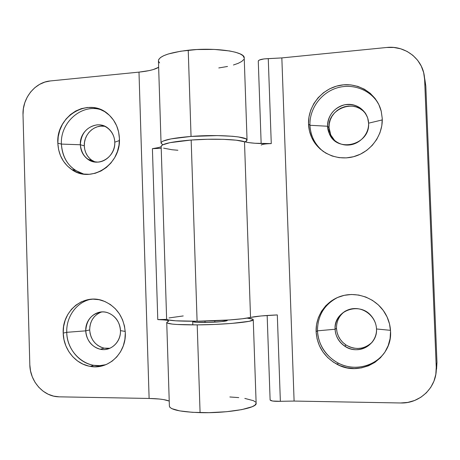 <?xml version="1.0" encoding="UTF-8"?>
<svg xmlns="http://www.w3.org/2000/svg" width="460" height="460" viewBox="0 0 460 460"><rect width="100%" height="100%" fill="white"/><g stroke="black" fill="none" stroke-linecap="round" stroke-linejoin="round"><path stroke-width="0.69" d="M332.816 138.46L330.832 135.142L329.555 131.485L329.026 127.621L327.566 126.247L309.959 125.281C309.333 109.129 320.58 93.184 336.427 88.101C352.239 82.938 370.449 89.596 378.482 103.856C370.449 89.596 352.239 82.938 336.427 88.101C320.58 93.184 309.333 109.129 309.959 125.281L308.528 124.091C307.78 106.156 321.695 88.751 339.819 85.353C357.903 81.776 376.74 93.254 381.179 111.038L382.254 118.479L381.248 111.32L378.833 104.564L375.107 98.474L370.225 93.282L364.383 89.2L357.817 86.371L350.784 84.899L343.557 84.835L336.421 86.164L329.647 88.832L323.478 92.73L318.153 97.698L313.864 103.552L310.759 110.066L308.959 116.995L308.528 124.091L309.476 131.077L311.771 137.707L315.336 143.727L320.045 148.913L325.714 153.059L332.149 156.015L339.1 157.648L346.311 157.889L353.504 156.722L360.404 154.18L366.729 150.357L372.232 145.394L376.694 139.478L379.931 132.842L381.811 125.747L382.254 118.479C382.973 135.401 370.72 151.903 354.269 156.515C337.835 161.224 319.872 153.571 312.438 139.064C310.04 134.389 308.735 129.398 308.528 124.091L309.959 125.281C310.172 130.542 311.46 135.481 313.835 140.116C316.238 144.727 319.522 148.614 323.679 151.771C315.152 145.044 310.58 136.212 309.959 125.281L327.566 126.247C327.882 137.028 337.721 145.854 348.703 145.038C359.685 144.382 369.087 134.119 368.581 123.176L382.283 119.922L368.581 123.176C370.386 144.785 337.059 153.398 329.331 133.722L327.566 126.247L329.026 127.621L330.774 135.016L334.874 140.8M371.904 342.499L368.874 345.046L365.384 346.938L361.566 348.099L357.581 348.49L353.579 348.099L349.703 346.943L346.115 345.069L342.947 342.556L340.314 339.491L338.313 336.001L337.025 332.218L336.49 328.279L335.104 329.245L317.475 330.832C317.572 315.548 324.375 304.388 337.881 297.344C324.375 304.388 317.572 315.548 317.475 330.832L316.106 331.683C315.497 315.727 326.105 300.69 341.447 296.056C356.764 291.37 374.934 297.884 384.146 311.713C388.085 317.688 390.212 324.202 390.54 331.263L389.522 323.955L387.078 316.952L383.318 310.523L378.384 304.928L372.485 300.386L365.855 297.056L358.754 295.067L351.463 294.486L344.264 295.326L337.421 297.545L331.2 301.041L325.824 305.687L321.488 311.299L318.36 317.664L316.543 324.541L316.106 331.683L317.066 338.813L319.384 345.678L322.983 352.021L327.733 357.598L333.46 362.198L339.957 365.637L346.978 367.787L354.257 368.546L361.52 367.879L368.483 365.803L374.865 362.388L380.426 357.765L384.928 352.101L388.194 345.621L390.091 338.583L390.54 331.263C392.581 358.369 360.617 377.62 337.111 364.326C324.168 357.046 317.164 346.167 316.106 331.683L317.475 330.832C318.527 345.172 325.461 355.942 338.278 363.141C354.119 371.599 375.337 366.678 385.077 351.86C376.326 364.74 359.047 370.363 344.046 365.522C329.021 360.715 318.021 346.213 317.475 330.832L335.104 329.245C335.426 340.164 345.351 349.767 356.437 349.703C367.523 349.801 377.01 340.078 376.498 328.98L390.488 330.326L376.498 328.98C377.758 344.966 357.811 355.586 344.753 346.179C338.784 342.01 335.57 336.363 335.104 329.245L336.49 328.279C336.944 335.317 340.13 340.894 346.029 345.011C355.626 350.382 364.366 349.422 372.249 342.136M261.205 145.084C261.935 144.302 265.288 143.802 271.268 143.589L254.989 143.261L248.791 142.623L236.204 140.191L223.272 139.322L207.471 139.265L191.17 140.035C171.936 141.645 161.931 143.767 161.155 146.395L162.466 144.94L169.912 142.675L191.17 140.035L197.093 321.235L175.611 320.81L168.015 319.878L166.629 319.085C167.538 320.591 177.692 321.304 197.093 321.235L229.362 319.959L242.305 318.768L250.533 317.434L244.49 141.714C237.475 139.259 212.491 138.402 191.17 140.035L197.093 321.235C218.586 321.068 243.633 319.246 250.533 317.434L244.49 141.714C249.584 143.146 258.514 143.773 271.268 143.589L268.266 58.633L281.842 57.914L386.71 47.483L393.783 47.461L400.671 48.794L407.106 51.439L412.827 55.309L417.611 60.254L421.262 66.085L423.637 72.571L424.626 79.459L436.241 367.287L435.81 374.365L433.952 381.162L430.75 387.395L426.334 392.828L420.877 397.244L414.604 400.482L407.767 402.414L400.631 402.977L294.101 401.062L280.358 401.31L277.311 314.922C264.5 315.491 255.576 316.325 250.533 317.434L260.992 315.974L277.311 314.922L280.358 401.31L294.101 401.062L400.631 402.977C420.221 403.782 437.454 386.745 436.241 367.287L424.626 79.459L425.81 86.037L424.85 79.396M271.268 143.589L268.266 58.633C262.309 58.857 258.974 59.656 258.273 61.036L259.354 60.018L264.115 58.897L281.842 57.914L294.101 401.062L281.842 57.914L386.71 47.483C405.11 45.275 422.866 59.024 424.459 77.199L425.81 86.037L436.971 362.434L425.81 86.037L424.459 77.205M436.557 369.23L436.971 362.434L436.241 367.287L436.971 362.434L436.189 371.116M344.856 311.38L345.368 311.041C339.399 315.203 336.444 320.948 336.49 328.279M329.026 127.621L329.268 123.705L330.268 119.876L331.988 116.288L334.368 113.068L337.324 110.343L340.733 108.215L344.477 106.772L348.41 106.064L352.383 106.133L356.241 106.967L359.835 108.543L363.026 110.797L365.78 113.769C355.108 98.003 327.342 108.744 329.026 127.621M327.566 126.247C328.089 115.184 333.759 108.037 344.58 104.805C355.781 103.419 363.498 107.853 367.718 118.093L368.581 123.176C368.241 112.217 358.122 103.442 347.168 104.431C336.202 105.259 327.089 115.477 327.566 126.247M335.104 329.245C333.483 310.707 359.737 301.018 371.496 316.187C374.595 319.936 376.263 324.197 376.498 328.98C376.153 317.877 365.941 308.309 354.884 308.551C343.815 308.631 334.621 318.326 335.104 329.245M270.118 400.022L272.561 401.028L280.358 401.31C274.332 401.488 270.917 401.057 270.118 400.022L267.162 315.479M183.23 315.94L169.027 317.929M177.888 150.259L171.954 149.73L163.633 148.155M89.62 158.43L87.44 155.796L85.784 152.737L84.726 149.373L84.301 145.826L80.35 144.762L61.398 144.089C60.087 122.222 82.099 103.103 101.487 109.917C82.099 103.103 60.087 122.222 61.398 144.089L57.828 143.169C55.838 115.719 89.539 96.18 108.652 114.597C115.351 120.784 118.939 128.743 119.41 138.483L118.611 131.939L116.627 125.752L113.551 120.163L109.503 115.391L104.65 111.619L99.187 108.985L93.323 107.594L87.296 107.485L81.328 108.652L75.653 111.044L70.483 114.569L66.004 119.077L62.387 124.407L59.765 130.347L58.224 136.677L57.828 143.169L58.593 149.569L60.484 155.652L63.434 161.178L67.344 165.951L72.07 169.774L77.429 172.506L83.231 174.035L89.251 174.294L95.266 173.265L101.027 170.976L106.323 167.515L110.935 163.007L114.684 157.63L117.409 151.587L119.008 145.118L119.41 138.483C121.158 164.582 91.068 183.787 71.858 169.636C63.112 163.432 58.437 154.612 57.828 143.169L61.398 144.089C62.002 155.434 66.642 164.18 75.319 170.321L83.823 174.116C70.115 169.602 62.64 159.591 61.398 144.089L80.35 144.762C81.736 155.831 87.618 161.609 98.003 162.104C107.22 161.564 115.144 152.208 114.77 142.18L119.416 140.547L114.77 142.18C115.77 156.883 98.543 167.612 87.791 159.229C83.156 155.756 80.672 150.932 80.35 144.762L84.301 145.826C84.623 151.938 87.078 156.71 91.678 160.143L95.237 162.035M107.312 348.473L103.948 348.116L100.7 347.058L97.692 345.339L95.042 343.034L92.84 340.228L91.172 337.025L90.108 333.552L89.677 329.941L85.755 330.843L66.752 332.315C66.096 316.681 76.751 301.99 90.976 299.247C76.751 301.99 66.096 316.681 66.752 332.315L63.21 333.103C61.916 311.063 83.599 293.204 103.178 300.834C116.633 306.475 124.01 317.118 125.31 332.758L124.493 326.088L122.498 319.694L119.393 313.829L115.31 308.717L110.417 304.56L104.909 301.513L98.998 299.684L92.914 299.144L86.9 299.903L81.178 301.915L75.963 305.106L71.45 309.344L67.804 314.473L65.159 320.286L63.612 326.577L63.21 333.103L63.98 339.629L65.889 345.909L68.868 351.704L72.812 356.799L77.573 361.002L82.978 364.147L88.832 366.103L94.898 366.792L100.959 366.183L106.772 364.285L112.113 361.163L116.759 356.937L120.537 351.768L123.291 345.857L124.901 339.434L125.31 332.758C126.408 352.958 108.439 369.995 90.367 366.401C75.498 364.159 63.434 349.192 63.21 333.103L66.752 332.315C66.97 348.254 78.948 363.084 93.702 365.297L99.82 365.648L105.869 364.671C87.245 370.386 66.763 353.102 66.752 332.315L85.755 330.843C85.98 340.848 94.265 349.646 103.557 349.589C112.849 349.675 120.836 340.779 120.457 330.625L125.246 331.424L120.457 330.625C121.095 342.096 110.63 351.699 100.332 349.255C91.528 346.736 86.67 340.596 85.755 330.843L89.677 329.941C90.58 339.589 95.392 345.661 104.115 348.151L109.934 348.254M226.901 320.131L227.28 320.407C227.683 321.275 215.717 322.408 205.039 322.477C197.259 322.5 193.154 322.195 192.711 321.551L196.564 322.299L208.432 322.414L221.26 321.661L227.24 320.505M214.803 320.775L214.849 322.155M166.738 322.563L169.389 406.168C170.367 409.768 180.596 411.924 200.077 412.643C227.378 413.431 257.473 408.141 256.134 403.288L253.253 319.7C254.489 321.827 224.399 324.731 197.208 324.886L200.077 412.643L197.208 324.886C177.807 324.921 167.653 324.15 166.738 322.563L168.647 321.017L167.106 320.384M161.167 146.728C159.292 147.453 156.377 148.103 152.409 148.678L157.78 319.596C164.818 319.844 168.446 320.35 168.676 321.126L166.779 322.414L167.164 323.041L172.27 324.087L176.893 324.472L197.208 324.886L214.883 324.432L231.702 323.426L249.222 321.298L253.224 319.827L252.707 319.165L247.083 318.107C251.114 318.516 253.172 319.044 253.253 319.694M191.049 136.43C218.011 134.285 248.084 136.459 247.054 140.11L245.163 141.91L246.566 141.042L247.014 139.892L245.801 138.799L238.441 136.948L232.513 136.275L217.275 135.596L191.049 136.43L188.232 50.226L191.049 136.43L170.953 138.903L163.202 141.036L161.425 142.14L161.098 143.204L162.19 144.21L161.046 142.962C161.822 140.254 171.821 138.075 191.049 136.43M247.054 140.099L244.22 57.925C245.151 51.652 215.084 47.179 188.232 50.226C169.084 52.601 159.148 56.114 158.441 60.772L158.798 59.357L160.546 57.506L163.72 55.694L168.233 54.004L180.705 51.215L196.886 49.536L214.389 49.421L229.609 50.962L235.543 52.262L240.034 53.849L242.932 55.637L244.225 57.989M101.643 311.938C93.897 314.973 89.907 320.976 89.677 329.941L89.895 326.324L90.758 322.845L92.236 319.625L94.271 316.791L96.784 314.456L99.688 312.702M92.253 160.534L87.791 159.229M105.121 126.431C94.645 123.935 83.639 134.285 84.301 145.826L84.519 142.232L85.376 138.724L86.842 135.441L88.86 132.497L91.356 130.019L94.237 128.087L97.388 126.782L100.7 126.161L104.035 126.247M162.19 144.21L162.88 144.722L162.19 144.21M138.989 72.122C148.43 71.145 154.98 69.529 158.648 67.275L153.232 69.575L149.115 70.61L138.989 72.122L149.12 398.452L138.989 72.122L50.341 80.943L138.989 72.122M169.228 401.068C165.399 399.533 158.7 398.659 149.12 398.452L159.424 399.033L163.633 399.596L169.228 401.068M80.35 144.762C79.264 129.622 97.658 118.795 108.37 128.535C112.355 132.003 114.488 136.551 114.77 142.18C114.534 132.146 106.099 124.039 96.899 124.878C86.606 126.908 81.087 133.538 80.35 144.762M85.755 330.843C85.06 318.78 96.715 308.919 107.496 312.645C115.362 315.641 119.686 321.632 120.457 330.625C120.221 320.465 111.711 311.696 102.442 311.909C92.063 313.248 86.503 319.562 85.755 330.843M159.614 62.951L158.499 61.191M243.754 59.518L241.736 61.462L238.245 63.307L233.439 64.992M227.516 66.464L218.782 67.948M169.389 406.157L169.832 407.255L171.701 408.601L179.659 410.878L192.418 412.321L208.857 412.666L226.538 411.717L241.816 409.607L252.16 406.726L254.978 405.156L256.134 403.242M255.564 402.074L253.408 400.677L244.818 398.412M238.757 397.612L229.856 396.974M59.236 396.836L149.12 398.452L59.236 396.836L53.601 396.123L48.168 394.22L43.148 391.207L38.726 387.199L35.063 382.358L32.298 376.866L30.532 370.933L29.819 364.78L23.012 114.718L23.385 108.623L24.817 102.66L27.255 97.06L30.607 92.023L34.764 87.745L39.56 84.393L44.815 82.093L50.341 80.943C35.109 82.139 22.253 98.204 23.012 114.718L29.819 364.78C29.986 380.966 42.809 395.882 57.667 396.761L59.236 396.836M157.947 147.677L152.409 148.678L161.213 148.258L152.409 148.678L157.78 319.596L166.784 319.366L157.78 319.596L163.386 319.901M204.993 321.103L205.039 322.477L204.993 321.103M313.835 140.116L312.438 139.064M338.278 363.141L337.111 364.326M346.029 345.011L344.753 346.179M330.774 135.016L329.331 133.722M166.629 319.091L161.155 146.395M258.273 61.036L261.154 143.549M75.319 170.321L71.858 169.636M93.702 365.297L90.367 366.401M104.115 348.151L100.332 349.255M161.046 142.962L158.441 60.772M227.28 320.407L227.269 320.103M192.82 324.898L192.705 321.258"/></g></svg>
